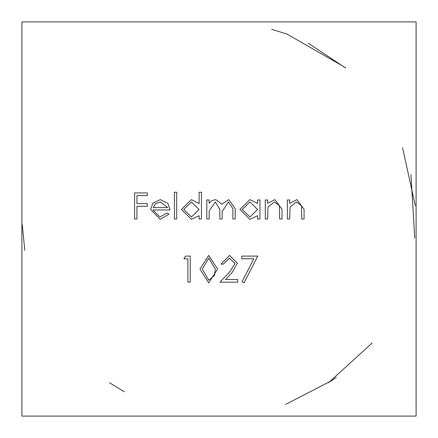 <?xml version="1.0" encoding="UTF-8"?>
<svg xmlns="http://www.w3.org/2000/svg" width="438" height="438" viewBox="0 0 438 438"><rect width="100%" height="100%" fill="white"/><g stroke="black" fill="none" stroke-linecap="round" stroke-linejoin="round"><path stroke-width="0.66" d="M187.913 258.765L183.9 258.765L185.427 256.093L190.251 256.093L190.251 282.165L187.913 282.165L187.913 258.765M289.704 219L287.361 219L287.361 199.947L289.704 199.947L289.704 203.38L296.953 199.613L304.076 209.271L304.076 219L301.738 219L301.459 205.701L296.542 201.951L290.065 206.999L289.704 219M267.64 219L265.297 219L265.297 199.947L267.64 199.947L267.64 203.38L274.889 199.613L282.012 209.271L282.012 219L279.674 219L279.395 205.701L274.484 201.951L268.001 206.999L267.64 219M257.61 203.473L257.61 199.947L259.953 199.947L259.953 219L257.61 219L257.61 215.704L249.83 219.334L239.893 209.419L249.901 199.613L257.61 203.473M176.711 219L174.373 219L174.373 192.255L176.711 192.255L176.711 219M152.977 209.972L159.93 216.996L166.944 212.983L169.024 214.072L160.22 219.334L150.639 209.523L152.829 203.161L160.281 199.613L167.951 203.363L170.026 209.972L152.977 209.972M416.1 21.9L21.9 21.9L21.9 416.1L416.1 416.1L416.1 21.9L21.9 21.9L21.9 416.1L416.1 416.1M136.93 219L134.592 219L134.592 192.923L147.294 192.923L147.294 195.6L136.93 195.6L136.93 203.621L147.294 203.621L147.294 206.298L136.93 206.298L136.93 219M199.109 203.632L199.109 192.255L201.447 192.255L201.447 219L199.109 219L199.109 215.704L191.329 219.334L181.392 209.419L191.401 199.613L199.109 203.632M209.14 219L206.796 219L206.796 199.947L209.14 199.947L209.14 203.259L211.784 200.577L215.71 199.613L221.776 204.212L228.762 199.613L235.211 208.68L235.211 219L232.874 219L232.874 208.669L228.357 201.951L222.175 211.587L222.175 219L219.838 219L219.838 209.309L215.304 201.951L209.14 210.985L209.14 219M217.664 269.14L208.663 282.839L199.947 269.14L208.663 255.425L217.664 269.14M235.047 263.386L229.392 258.097L223.347 264.114L221.004 264.114L229.512 255.425L237.385 263.178L232.113 272.529L225.586 279.493L237.719 279.493L237.719 282.165L220.002 282.165L230.114 271.374L235.047 263.386M253.821 258.765L241.732 258.765L241.732 256.093L257.779 256.093L244.07 282.839L242.05 281.722L253.821 258.765M153.223 207.634L167.688 207.634L160.401 201.951L155.49 203.736L153.223 207.634M199.109 209.512L191.433 201.951L183.73 209.446L191.411 216.996L199.109 209.512M257.61 209.512L249.934 201.951L242.236 209.446L249.912 216.996L257.61 209.512M208.74 258.097L202.285 269.129L208.74 280.161L214.335 275.688L215.321 269.129L208.74 258.097M286.989 34.06L343.896 66.691M410.959 174.581L414.72 238.031M336.324 377.392L331.643 380.682L285.74 404.34M22.267 224.782L24.807 250.405M109.516 382.752L124.348 391.791M328.484 382.752L372.141 343.025M415.273 205.696L402.582 147.776M345.779 68.098L308.253 43.187M287.87 34.378L271.675 29.313"/></g></svg>
